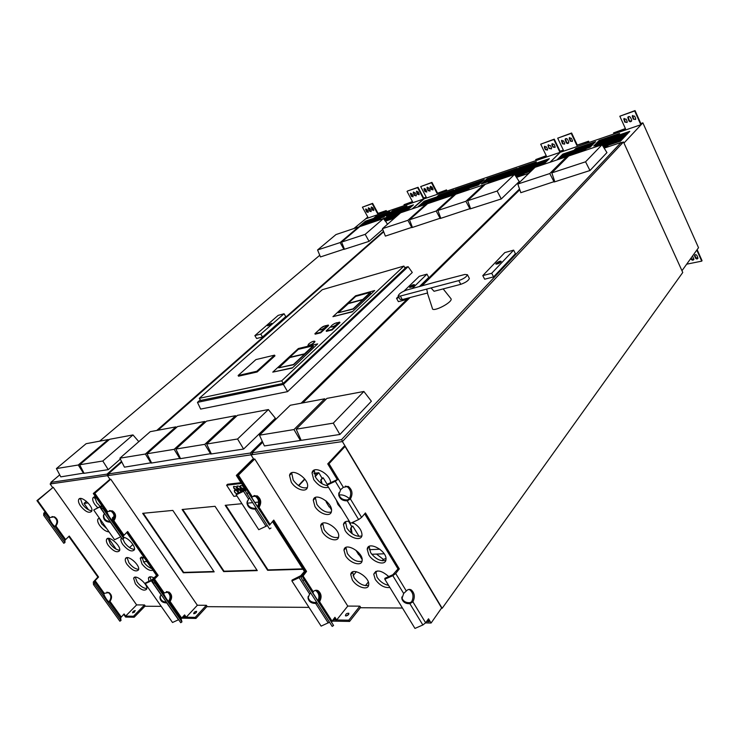 <?xml version="1.0" encoding="UTF-8"?>
<svg xmlns="http://www.w3.org/2000/svg" width="739" height="739" viewBox="0 0 739 739"><rect width="100%" height="100%" fill="white"/><g stroke="black" fill="none" stroke-linecap="round" stroke-linejoin="round"><path stroke-width="1.11" d="M451.427 193.147L449.728 194.68L478.419 184.981L480.091 183.438L451.427 193.147L450.966 194.265M479.121 184.334L451.668 193.618M424.417 188.427L425.452 191.207L425.036 191.577L424.075 189.738L424.491 189.378M425.036 191.577L426.754 192.029L425.766 189.147L424.047 188.694L424.075 189.738M426.809 191.937L425.452 191.207M427.354 187.17L428.389 190.191L427.964 190.56L430.006 191.096L429.978 189.858L429.008 188.011L426.976 187.475L427.964 190.56M430.043 191.031L428.389 190.191M430.606 186.256L431.641 189.064L431.216 189.433L430.255 187.577L430.671 187.216M431.216 189.433L432.952 189.877L432.934 188.833L431.964 186.985L430.237 186.533L430.255 187.577M433.008 189.784L431.641 189.064M445.137 195.041L445.386 194.56M443.04 195.752L442.458 195.558M444.998 195.087L443.151 195.318M545.428 149.712L547.516 150.035L547.488 149.001L546.509 146.941L544.421 146.618L544.819 146.239L545.428 149.712L544.449 147.661L544.846 147.283M544.421 146.618L544.449 147.661M547.507 150.054L545.825 149.333M548.421 144.724L548.994 148.474L551.479 148.844L551.442 147.624L550.453 145.565L547.978 145.186L548.994 148.474M551.433 148.927L549.391 148.096M552.957 147.098L555.063 147.403L555.035 146.377L554.056 144.308L551.941 143.994L552.338 143.606L552.957 147.098L551.968 145.029L552.366 144.65M551.941 143.994L551.968 145.029M555.044 147.44L553.354 146.71M541.678 164.464L541.484 164.963M541.142 162.072L543.359 161.749M540.431 162.312L541.096 162.515M543.858 161.148L543.544 161.684M431.511 182.755L420.685 186.579L431.936 182.385L431.511 182.755L437.054 193.387L446.513 189.914L437.054 193.387M437.47 193.018L431.936 182.385M446.55 191.161L446.097 190.283M447.067 190.985L446.513 189.914M553.88 139.523L554.278 139.135L560.033 151.227L559.635 151.615L553.88 139.523L540.699 144.179L546.352 155.929L535.729 159.569L536.191 160.52M535.729 159.569L546.25 155.717M540.699 144.179L554.278 139.135M550.001 162.275L561.88 150.691M412.297 208.851L426.2 197.091M560.033 151.227L561.843 150.608M559.635 151.615L560.679 151.255L559.294 152.622L423.983 198.883L426.301 197.285L420.685 186.579M425.461 197.572L425.812 198.246M519.101 167.716L517.476 169.268L534.74 163.393L536.357 161.841L519.101 167.716L518.676 168.852M535.405 162.756L519.351 168.215M424.251 201.193L422.551 202.698L450.06 193.369L451.741 191.844L424.251 201.193L423.789 202.274M450.762 192.74L424.491 201.655M516.432 177.295L522.427 175.291L524.099 173.683L515.868 176.436M523.147 174.598L516.191 176.926M532.837 169.443L515.166 175.374M531.886 170.367L515.489 175.864M515.73 176.224L531.184 171.051M517.069 169.656L515.434 171.208L547.728 160.261L549.336 158.691L517.069 169.656L516.635 170.801M548.393 159.615L517.318 170.155M438.883 195.05L437.192 196.556L452.166 191.466L453.838 189.951L438.883 195.05L438.43 196.14M452.859 190.847L439.123 195.521M422.126 203.077L420.408 204.592L447.945 195.281L449.635 193.757L422.126 203.077L421.646 204.167M448.647 194.643L422.366 203.539M513.633 171.817L515.268 170.266L485.08 180.519L483.417 182.062L513.633 171.817M485.08 180.519L484.636 181.646M514.307 171.18L485.329 181.009M515.674 169.878L517.3 168.326L487.149 178.607L485.495 180.14L515.674 169.878M487.149 178.607L486.715 179.725M516.349 169.24L487.398 179.087M445.183 197.775L417.627 207.059M426.754 204.417L426.172 204.611M419.983 204.971L418.265 206.486L445.811 197.202L447.52 195.669L419.983 204.971L419.503 206.07M446.532 196.556L420.223 205.433M483.001 182.45L481.329 184.002L511.573 173.776L513.217 172.215L483.001 182.45L482.549 183.586M512.266 173.12L483.251 182.939M508.894 176.325L478.613 186.524M484.553 184.981L483.805 185.23M489.818 181.378L488.146 182.939L509.504 175.743L511.157 174.173L489.818 181.378L489.366 182.533M510.206 175.078L490.068 181.868M515.018 171.605L513.374 173.166L545.715 162.238L547.322 160.659L515.018 171.605L514.584 172.76M546.389 161.582L515.268 172.104M512.968 173.563L511.314 175.134L543.682 164.224L545.308 162.635L512.968 173.563L512.515 174.727M544.366 163.559L513.217 174.062M534.888 167.448L510.954 175.633M533.946 168.372L514.787 174.81M515.028 175.171L533.244 169.046M468.295 189.221L448.841 196.186M454.956 194.93L454.3 195.151M483.269 180.492L455.178 190.44M481.2 182.413L453.081 192.352M449.312 195.059L447.603 196.602L467.584 189.868L469.265 188.316L449.312 195.059L449.552 195.539M475.694 187.503L446.975 197.174M451.843 192.768L480.516 183.05L482.179 181.508L453.534 191.244L451.843 192.768M453.949 190.865L482.595 181.129L484.248 179.595L455.63 189.35L453.949 190.865M453.774 191.715L453.534 191.244M455.871 189.821L455.63 189.35M497.144 191.041L501.282 198.939L519.231 181.517L514.538 174.422L485.32 184.26L467.685 200.703L497.144 191.041L514.538 174.422M467.685 200.703L470.614 208.767L501.282 198.939M206.661 444.037L211.382 453.94L243.611 449.044L275.37 418.219L268.377 409.563L237.422 415.355L206.661 444.037L237.561 438.994L243.611 449.044M237.561 438.994L268.377 409.563M352.281 311.876L374.682 290.547L355.551 295.812L332.929 316.671L352.281 311.876L374.682 290.547M308.024 345.436L308.071 345.584C311.091 345.344 313.391 343.986 314.971 341.51L314.869 341.418M330.823 326.564L326.167 330.896L326.435 331.368L332.134 329.945L339.977 322.62L339.7 322.139L337.52 322.703M281.698 380.807L403.9 266.068L322.315 289.688L199.299 398.321L281.698 380.807L283.259 383.365M257.181 371.976L274.963 355.838L274.548 355.145L255.906 359.607L238.115 375.514L238.54 376.197L257.181 371.976L256.756 371.274L274.548 355.145M319.544 329.437L314.897 333.723L315.174 334.185L320.744 332.799L328.578 325.529L328.31 325.068L326.121 325.622M292.256 368.059L317.678 343.884L298.38 348.522L272.774 372.123L292.256 368.059L317.678 343.884M200.657 400.446L283.222 383.402L405.092 268.266M404.75 267.629L408.104 266.668L283.379 384.437L197.47 402.367L200.287 399.873M197.47 402.367L200.648 409.092L287.591 391.624L283.379 384.437M287.591 391.624L412.288 272.469L408.104 266.668M398.478 296.431L396.538 298.316L398.376 301.641L406.09 299.637L407.549 298.205M419.336 286.658L428.74 277.43L426.966 274.141L419.309 276.266L404.094 290.99M516.496 177.397L528.921 173.249M251.251 454.568L250.29 453.053L108.254 473.93L121.824 462.004M157.97 430.227L383.698 231.824M250.29 453.053L262.28 441.294M301.087 403.226L408.371 297.993M420.149 286.436L519.517 188.962M175.873 449.053L204.795 444.342L235.556 415.706L206.541 421.138L175.873 449.053L180.538 458.633L211.206 453.58M437.885 210.476L465.903 201.285L483.555 184.861L455.741 194.228L437.885 210.476L440.813 218.328L470.512 208.472M409.508 219.788L436.186 211.031L454.051 194.791L427.539 203.715L409.508 219.788L412.436 227.427L440.712 218.06M147.006 453.764L174.136 449.34L204.777 421.47L177.517 426.569L147.006 453.764L151.615 463.02L180.381 458.3M382.46 228.665L407.891 220.314L425.932 204.26L400.63 212.777L382.46 228.665L385.379 236.101L412.344 227.178M119.894 458.189L145.38 454.032L175.882 426.874L150.22 431.678L119.894 458.189L124.438 467.159L151.467 462.725M108.254 473.93L109.27 475.399M412.15 288.579L426.966 274.141M405.582 298.713L406.09 299.637M396.538 298.316L399.143 297.623M414.487 284.857L409.729 287.471M410.043 286.584L409.609 287.351C411.531 287.36 413.156 286.492 414.477 284.746C413.526 284.432 412.048 285.042 410.043 286.584M412.325 285.827L413.674 285.827M413.249 286.141L411.189 286.981M411.06 286.732L410.524 286.88L410.949 286.464L411.235 286.981M410.949 286.464L411.771 286.843M411.734 286.132L412.408 285.845L411.734 286.132M235.556 415.706L236.203 416.491M204.795 444.342L210.707 454.042M483.555 184.861L483.99 185.507M465.903 201.285L469.986 208.971M454.051 194.791L454.457 195.382M436.186 211.031L440.213 218.522M204.777 421.47L205.377 422.191M174.136 449.34L179.919 458.725M425.932 204.26L426.311 204.805M407.891 220.314L411.863 227.612M175.882 426.874L176.436 427.539M145.38 454.032L151.033 463.113M403.9 266.068L405.166 268.396M199.299 398.321L200.805 400.686M238.115 375.514L256.756 371.274M326.167 330.896L331.857 329.474L339.7 322.139M331.857 329.474L332.134 329.945M335.063 323.322L333.234 324.319M330.933 326.971L330.97 327.1C333.926 326.915 336.245 325.585 337.926 323.1L337.825 322.998M336.531 322.786C333.197 324.061 331.294 325.419 330.832 326.869C333.797 326.675 336.116 325.345 337.788 322.869L336.531 322.786M314.897 333.723L320.467 332.328L328.31 325.068M320.467 332.328L320.744 332.799M323.811 326.213L321.945 327.22M319.645 329.843L319.682 329.982C322.62 329.76 324.901 328.439 326.527 326.019L326.426 325.917M325.188 325.714L320.329 328.43L319.553 329.751C322.481 329.529 324.763 328.208 326.389 325.779L325.188 325.714M308.736 343.94L307.932 345.344C310.953 345.104 313.253 343.746 314.823 341.279C313.512 340.919 311.479 341.806 308.736 343.94M332.929 316.671L352.143 311.636M370.396 292.339L355.764 296.357L348.115 303.415L362.775 299.452L370.396 292.339L370.655 292.801L353.242 309.068L338.425 312.717L353.113 308.837L362.904 299.683L348.245 303.646L338.425 312.717M272.774 372.123L292.108 367.819M313.124 345.797L298.362 349.325L289.725 357.297L304.496 353.852L313.124 345.797L313.401 346.277L293.651 364.733L278.723 367.819L293.503 364.484L304.634 354.092L289.864 357.537L278.723 367.819M377.13 570.979L375.523 572.993M368.308 582.036L365.399 585.676M338.508 537.318C333.575 538.398 328.809 535.877 324.19 529.743L322.675 523.267M345.917 547.451L347.395 553.594C352.115 559.811 356.983 562.351 362.018 561.206M307.313 487.657C302.454 488.701 297.752 486.179 293.217 480.082L291.674 472.831M388.575 585.362C383.938 584.383 380.105 581.685 377.066 577.251L375.643 571.423M331.284 512.016C326.315 513.143 321.511 510.612 316.874 504.414L315.359 497.523M327.46 485.615C322.851 484.932 318.934 482.225 315.71 477.496L314.223 470.124M361.842 535.914C356.688 537.17 351.718 534.62 346.933 528.256L345.473 521.697M369.167 546.407L370.599 552.615C375.495 559.072 380.576 561.631 385.832 560.301M352.623 571.94L354.101 577.713C358.794 583.856 363.625 586.387 368.604 585.306M322.315 531.877L320.671 525.891C321.668 517.328 340.393 528.597 338.628 536.773C338.046 542.795 326.638 539.304 322.315 531.877M352.494 522.399C358.692 525.919 361.861 530.177 361.999 535.184C361.537 541.613 349.482 538.158 345.067 530.436L343.441 524.542C343.986 521.919 345.963 520.866 349.362 521.364M341.723 508.894L337.935 504.506L336.227 499.924M339.044 495.102C342.129 494.373 345.603 495.546 349.473 498.613M328.476 487.269C323.386 488.525 318.481 485.976 313.742 479.602L312.034 472.969C313.114 464.702 330.231 473.551 330.647 482.669M314.953 506.529L313.271 500.22C314.435 491.417 333.372 502.963 331.451 511.37C330.767 517.503 319.331 514.076 314.953 506.529M389.85 587.431C384.622 588.133 379.772 585.482 375.292 579.487L373.749 574.231C376.151 569.298 381.148 570.074 388.742 576.568M291.258 482.151L289.531 475.436C290.99 466.706 309.696 478.743 307.479 487.047C306.611 492.996 295.609 489.606 291.258 482.151M52.561 487.417L50.123 483.98L250.983 454.836L253.745 459.196L250.983 454.836L342.416 441.571L623.476 141.971L682.762 272.469L442.162 608.308L342.416 441.571M360.355 607.735L402.469 608.031M441.645 608.308L442.162 608.308M403.66 593.482L406.321 591.006C407.836 589.316 409.48 588.955 411.263 589.925C414.644 593.066 415.189 597.029 412.889 601.814L409.877 603.689C405.72 603.855 403.06 602.22 401.887 598.793L403.66 593.482L392.825 575.681L384.834 579.256L414.958 628.418L422.847 624.982L425.646 622.801L428.537 618.792L431.096 623.023L441.673 607.911L344.984 446.319L343.986 446.458L327.737 463.88L328.994 463.722L338.333 479.103L327.285 484.257L327.146 485.107L350.545 523.295L358.646 519.563L347.21 500.793C342.674 500.95 339.838 499.047 338.721 495.084L340.651 489.671L343.33 487.315L348.281 486.419C352.346 489.763 353.057 493.938 350.397 498.945L347.413 500.765L347.312 499.924C342.776 500.081 339.949 498.178 338.832 494.225L338.767 492.922M253.569 459.288L237.367 475.306L246.373 489.32L247.426 489.2L238.429 475.168L237.376 475.297L253.495 459.335L254.752 458.984L347.764 606.082L359.875 606.156L360.641 607.375L349.575 621.434L336.337 621.176L334.333 618.044L336.337 621.176L331.903 621.093M368.789 554.832C373.213 562.638 385.712 566.148 385.97 559.552C387.31 550.888 367.754 540.301 367.209 549.317L368.789 554.832M345.566 555.765C349.898 563.266 361.722 566.822 362.128 560.633C363.643 552.403 344.707 541.539 343.968 550.149L345.566 555.765M352.318 579.903C356.586 587.265 368.364 590.895 368.687 584.845C370.073 576.845 351.367 566.185 350.757 574.554L352.318 579.903M441.756 608.151L344.984 446.319M256.479 508.589L255.001 509.134C250.244 509.162 247.565 507.056 246.965 502.825L248.544 499.093L243.528 491.306L246.373 489.32L245.32 489.44L236.323 475.436L237.367 475.306L246.373 489.32L245.505 491.093L246.891 493.67L248.35 492.737L246.955 490.169L247.426 489.2L252.239 496.7L251.971 497.975L258.207 507.795L259.066 507.342C261.772 502.723 261.144 498.89 257.163 495.841L252.239 496.7M319.054 602.534L319.581 601.666C321.955 597.269 321.474 593.62 318.158 590.729C316.394 589.842 314.74 590.175 313.207 591.727L313.031 593.084L333.575 625.48L332.199 626.395L302.861 580.752L301.124 577.639L301.817 575.681L305.484 571.432L273.088 520.792L305.484 571.432L301.817 575.681L299.101 577.676L291.905 580.956L292.071 580.069L300.745 575.709L304.403 571.459L306.565 571.404L273.753 520.08L269.458 525.217L258.438 508.026M313.031 593.084L302.519 576.725L306.565 571.404M302.861 580.752L304.265 579.838L302.519 576.725M257.985 507.471L258.013 507.434C260.719 502.825 260.082 498.991 256.1 495.952L254.364 495.536L256.1 495.952C260.082 498.991 260.719 502.825 258.013 507.434L257.985 507.471M269.458 525.217L248.35 492.737M271.001 528.015L269.559 528.939L246.891 493.67M318.463 601.712L318.5 601.666C320.865 597.269 320.393 593.629 317.068 590.738L315.729 590.276L317.068 590.738C320.393 593.629 320.865 597.269 318.5 601.666L318.463 601.712M333.575 625.48L304.265 579.838M347.764 606.082L336.651 619.984L334.933 617.296L331.654 622.099M238.429 475.168L254.752 458.984M359.875 606.156L348.79 620.206L349.575 621.434M348.79 620.206L336.651 619.984M345.972 615.956C347.986 615.43 348.937 614.534 348.826 613.259C346.813 613.158 345.676 613.989 345.418 615.753L345.972 615.956M348.716 614.312L346.305 615.929M343.33 487.315L338.333 479.094L335.312 481.255L327.146 485.107M327.737 463.88L337.076 479.241M345.353 486.086L347.025 486.548C351.09 489.892 351.801 494.068 349.141 499.065L347.515 499.897M350.397 498.945L361.602 517.392L365.426 512.921L399.3 568.891L395.698 573.51L406.321 591.006M361.602 517.392L358.646 519.563M408.732 589.445L409.988 589.934C413.36 593.075 413.905 597.038 411.605 601.814L409.886 602.701C405.739 602.867 403.078 601.232 401.905 597.805L401.785 597.029M399.3 568.891L398.025 568.928L392.852 574.72L384.88 578.295L384.834 579.256M392.825 575.681L395.698 573.51M364.65 513.827L398.025 568.928M410.071 603.661L410.08 602.673M427.844 619.753L429.008 621.684L426.486 621.638M345.03 446.495L328.994 463.722M431.096 623.023L425.562 622.912M250.983 454.836L252.378 453.46L250.983 454.836M623.476 141.971L621.24 142.71M353.076 575.727L356.364 571.7M304.671 478.937L298.454 485.551M362.156 559.589L359.191 554.786M331.497 509.864L329.686 506.926M304.884 479.223L298.75 485.745M315.026 476.267L317.807 473.283L314.103 473.727M315.202 476.609L318.823 472.72L314.02 473.293M351.801 526.768L348.568 521.244M322.195 478.484L318.823 472.72M327.248 484.461L323.192 477.837L320.717 480.091L322.093 478.318M323.192 477.837L322.038 477.967M351.579 533.299L350.535 529.041L351.69 526.584M325.779 500.672L326.389 502.4M326.897 501.679L326.333 502.298L327.423 502.206M330.647 506.843L329.206 506.972L326.333 502.298M321.53 483.398L320.717 480.091M321.151 480.036L322.065 483.731M326.352 501.171L326.472 501.689M352.226 522.519L352.762 523.397L354.147 523.295M376.493 554.074L383.329 559.368L385.97 558.472M383.329 559.368L382.202 560.781M379.874 549.216L369.278 549.696M384.141 553.77L371.763 554.268M360.281 554.74L358.711 554.804L355.93 550.296M359.08 536.422L352.771 526.122L351.598 526.205M350.739 528.006L352.771 526.122M351.182 527.979L352.133 533.706M450.873 298.556L450.919 298.611C453.811 301.854 431.872 313.225 432.352 308.255L427.382 293.032M493.578 276.894L515.434 253.699L513.633 250.133L504.811 252.581L482.779 275.61L484.664 279.213L493.578 276.894L491.703 273.264L513.633 250.133M604.16 148.133L621.13 142.47L621.739 143.819M342.582 441.386L341.538 439.64L251.971 452.804L262.714 442.255M302.759 402.912L410.006 297.558M421.784 286.002L519.785 189.729M341.538 439.64L621.13 142.47M589.962 170.524L606.95 152.594L602.036 144.752L568.679 155.984L551.83 172.88L554.813 181.794L589.962 170.524L585.565 161.804L602.036 144.752M339.885 434.467L371.384 401.231L363.874 391.467L326.924 398.386L296.2 429.193L301.17 440.352L339.885 434.467L333.298 423.133L363.874 391.467M517.817 184.048L549.788 173.554L566.665 156.659L535.018 167.319L517.817 184.048L520.819 192.694L554.693 181.434M259.481 435.197L293.974 429.562L324.717 398.801L290.288 405.249L259.481 435.197L264.405 445.94L300.413 440.462L300.967 439.899M251.971 452.804L253.061 454.531M482.779 275.61L491.703 273.264M501.208 261.44L500.017 261.504L495.98 264.156M496.22 263.296L495.851 263.971C497.8 264.202 499.582 263.333 501.208 261.366C500.137 260.904 498.483 261.551 496.22 263.296M498.76 262.447L500.211 262.594M499.906 262.428L497.532 263.657M497.208 263.158L498.123 263.574M498.178 262.761L498.936 262.474L498.178 262.761M551.83 172.88L585.565 161.804M296.2 429.193L333.298 423.133M566.665 156.659L567.192 157.481M549.788 173.554L554.13 182.016M324.717 398.801L325.511 399.808M293.974 429.562L300.413 440.462M435.253 282.15L406.478 290.104C401.683 291.896 398.912 293.826 398.182 295.896L400.344 296.053L458.79 280.598C463.704 278.834 466.577 276.866 467.408 274.705L464.803 274.465L435.253 282.15M469.237 278.187L469.367 278.427C468.535 280.608 465.672 282.566 460.767 284.321L434.052 291.286L431.003 287.942M426.689 289.088L427.567 292.986L402.284 299.572L400.344 296.053M398.247 296.006L400.122 299.406L402.284 299.572M562.767 151.43L562.397 150.673L561.012 152.04L640.344 124.919L641.646 123.533L640.464 123.93L634.681 110.97L619.827 116.217L635.05 110.582L640.833 123.542L642.875 122.84L698.521 247.713L681.968 270.723M623.965 143.052L642.875 122.84M562.397 150.673L563.451 150.313L557.696 138.175L571.616 133.011L577.279 145.075L588.595 141.195L589.159 142.415M550.195 162.21L562.028 150.544L563.349 150.091M604.086 148.031L606.433 147.246L608.012 145.592L603.514 147.098M603.366 146.867L620.575 141.112L622.127 139.468L602.793 145.952M593.685 143.615L562.841 154.1L561.243 155.68L592.133 145.213L593.685 143.615M595.625 141.639L575.93 148.354L574.36 149.925L594.073 143.227L595.625 141.639M595.708 144.003L628.252 132.965L629.767 131.357L597.26 142.405L595.708 144.003M599.19 140.428L597.648 142.008L618.072 135.061L619.596 133.473L599.19 140.428L598.802 141.611M559.247 157.666L590.175 147.209L591.736 145.611L560.846 156.077L559.247 157.666M557.234 159.661L584.503 150.47L586.082 148.862L558.841 158.063L557.234 159.661M568.559 156.114L566.711 156.733M626.349 134.978L627.873 133.371L595.32 144.401L593.759 145.999L626.349 134.978M602.645 145.731L622.515 139.052L624.058 137.417L602.082 144.816M625.97 135.385L596.687 145.278L595.117 146.895L624.437 137.011L625.97 135.385M686.679 264.183L701.727 261.144L702.05 260.691L697.126 249.653M696.803 250.096L701.727 261.144M614.026 133.916L613.564 132.9L625.508 128.808L619.827 116.217M588.669 142.581L588.595 141.195M577.279 145.075L588.207 141.583M576.891 145.463L571.229 133.389L557.696 138.175M622.487 134.47L622.118 135.043M618.626 135.782L619.356 135.985M623.965 137.168L623.356 136.909M619.91 138.073L619.679 138.618M635.623 118.351L634.635 116.134L632.233 115.986L633.277 119.164L635.669 119.312L635.623 118.351M631.568 119.764L630.579 117.547C629.582 116.272 628.649 116.208 627.771 117.362L628.815 120.716C629.813 122 630.746 122.064 631.623 120.9L631.568 119.764M627.115 121.307L626.127 119.108L623.762 118.933L624.797 122.111L627.162 122.277L627.115 121.307M584.512 150.017L584.29 150.544M583.939 147.985L583.237 147.791M586.554 147.098L586.905 146.544M572.337 140.355L571.349 138.258L569.187 137.971L570.203 141.103L572.374 141.38L572.337 140.355M568.651 141.639L567.663 139.542C566.785 138.378 565.935 138.267 565.113 139.2L566.139 142.516C567.016 143.68 567.866 143.8 568.688 142.849L568.651 141.639M564.596 143.052L563.608 140.964L561.464 140.669L562.481 143.782L564.624 144.077L564.596 143.052M690.762 258.493L691.076 259.177C692.184 260.47 693.136 260.516 693.93 259.297L692.563 255.99M694.872 254.992L694.632 256.1L695.538 258.123C696.48 259.223 697.293 259.25 697.967 258.216L696.979 255.537C696.027 254.438 695.223 254.41 694.549 255.445L694.9 254.89M694.632 256.1L694.549 255.445M625.406 128.577L613.564 132.9M691.085 258.04L691.399 258.724L693.884 259.463M694.956 255.648L695.861 257.671L697.939 258.317M586.35 147.172L583.958 147.541M568.633 142.96L566.139 142.516M565.566 138.71L566.527 142.128M572.346 141.435L570.203 141.103M569.603 137.528L570.591 140.715M564.596 144.123L562.481 143.782M561.88 140.234L562.878 143.403M622.395 134.72L621.887 135.126M619.347 135.533L622.173 134.821M619.744 138.387L620.095 138.008L620.03 138.498M627.097 122.425L624.797 122.111M624.215 118.397L625.176 121.723M635.595 119.478L633.277 119.164M632.686 115.432L633.646 118.776M631.512 121.131L628.815 120.716M628.252 116.744L629.185 120.328M625.083 136.327L596.281 146.498M623.162 138.359L602.405 145.343M567.626 157.037L567.035 157.241M585.168 149.795L558.416 159.264M590.831 146.544L560.43 157.268M618.7 134.406L599.44 140.964M628.889 132.299L596.863 143.606M594.719 142.572L575.533 149.527M592.78 144.548L562.425 155.282M621.24 140.41L603.116 146.479M607.116 146.534L603.837 147.624M626.986 134.304L594.913 145.611M558.841 158.063L559.1 158.589M575.93 148.354L576.18 148.881M595.32 144.401L595.569 144.936M597.26 142.405L597.509 142.941M596.687 145.278L596.936 145.823M560.846 156.077L561.095 156.603M562.841 154.1L563.09 154.627M367.523 218.171L367.181 217.534L365.676 218.809L422.597 199.354L424.084 198.043L423.244 198.338L417.627 187.66L407.466 191.031L418.052 187.29L423.659 197.969L425.147 197.525M412.14 208.897L425.11 197.47M367.181 217.534L367.939 217.275L362.415 207.169L372.613 203.354L378.063 213.386L386.22 210.587L386.765 211.594M353.842 228.554L367.846 217.09M385.241 221.1L392.261 218.753L394.016 217.229L384.696 220.351M384.557 220.157L396.917 216.019M398.663 214.495L384.021 219.409M387.679 213.617L365.491 221.155L363.754 222.624L385.961 215.104L387.679 213.617M389.822 211.77L375.661 216.601L373.943 218.06L388.104 213.248L389.822 211.77M388.52 214.236L411.725 206.366L413.434 204.869L390.238 212.749L388.52 214.236M392.381 210.901L390.663 212.379L405.258 207.419L406.967 205.932L392.381 210.901L391.91 211.954M361.593 224.471L383.8 216.961L385.527 215.474L363.329 222.993L361.593 224.471M359.403 226.319L378.987 219.723L380.724 218.227L361.149 224.841L359.403 226.319M380.936 219.428L358.535 227.058M409.582 208.25L411.3 206.744L388.086 214.606L386.358 216.093L409.582 208.25M406.783 210.707L383.753 218.347L387.495 224.259M383.892 219.224L399.097 214.116M409.147 208.629L388.298 215.668L386.571 217.174L407.429 210.144L409.147 208.629M404.455 205.553L404.002 204.712L412.556 201.784L407.041 191.392M386.238 211.779L386.22 210.587M378.063 213.386L385.795 210.948M377.638 213.747L372.188 203.715L362.415 207.169M408.094 207.216L408.658 207.41M419.068 193.655L418.108 191.826L416.408 191.364L417.396 194.237L419.087 194.699L419.068 193.655M416.177 194.662L415.216 192.833L413.23 192.288L414.219 195.345L416.205 195.881L416.177 194.662M413.009 195.761L412.048 193.951L410.367 193.479L411.355 196.334L413.036 196.796L413.009 195.761M384.871 219.659L387.264 218.855M383.199 216.037L382.654 215.843M373.703 209.433L372.752 207.687L371.181 207.197L372.16 209.968L373.731 210.449L373.703 209.433M371.033 210.356L370.082 208.61L368.234 208.038L369.223 210.984L371.07 211.557L371.033 210.356M368.105 211.372L367.154 209.636L365.593 209.146L366.572 211.908L368.133 212.398L368.105 211.372M412.454 201.59L404.002 204.712M385.25 215.169L383.347 215.612M371.135 211.456L369.223 210.984M368.595 207.788L369.648 210.624M373.805 210.319L372.16 209.968M371.532 206.975L372.585 209.608M368.207 212.259L366.572 211.908M365.953 208.934L367.006 211.548M408.787 206.985L410.792 206.504M413.092 196.694L411.355 196.334M410.736 193.221L411.78 195.974M419.142 194.588L417.396 194.237M416.778 191.105L417.812 193.867M416.251 195.807L414.219 195.345M413.609 192.001L414.634 194.976M408.15 209.506L387.818 216.749M399.836 213.469L383.744 219.021M379.717 219.095L360.66 225.903M384.52 216.342L362.84 224.046M405.96 206.8L392.621 211.345M412.436 205.747L389.767 213.811M388.816 212.638L375.19 217.635M386.673 214.486L365.011 222.199M397.665 215.363L384.335 219.834M393.019 218.097L385.001 220.776M410.302 207.622L387.606 215.677M262.539 336.975L285.753 316.606L284.062 313.752L278.141 315.387L254.872 335.626L256.618 338.508L262.539 336.975L260.784 334.074L284.062 313.752M385.315 221.21L394.487 218.153M107.839 475.334L107.016 474.133L50.834 482.391L59.739 474.872M99.645 441.165L319.765 255.269M107.016 474.133L121.519 461.395M156.76 430.458L383.504 231.325M341.575 242.096L365.186 234.346L383.439 218.587L359.911 226.503L341.575 242.096L344.476 249.237L369.066 241.357L382.747 229.386M79.646 464.776L102.795 461.007L132.974 434.929L109.612 439.299L79.646 464.776L84.089 473.311L108.254 469.644L120.337 459.067M317.576 249.967L340.143 242.568L358.48 226.993L335.977 234.568L317.576 249.967L320.458 256.941L344.402 249.034M56.404 468.572L78.251 465.007L108.208 439.566L86.121 443.696L56.404 468.572L60.792 476.858L83.969 473.071M50.834 482.391L51.785 483.74M254.872 335.626L260.784 334.074M271.804 323.442L267.73 325.853M268.165 324.957L267.62 325.788L271.795 323.303L268.165 324.957M270.483 324.698L269.061 325.363M268.941 324.855L269.606 325.16M270.021 324.347L270.807 324.476M269.476 324.606L270.021 324.356L269.476 324.606M365.186 234.346L369.066 241.357M132.974 434.929L138.803 441.654M102.795 461.007L108.254 469.644M340.143 242.568L343.968 249.403M108.208 439.566L108.679 440.102M78.251 465.007L83.599 473.385M80.551 506.003C78.694 503.259 78.066 501.107 78.676 499.555C80.625 494.52 94.176 506.843 91.627 511.351C89.096 513.54 85.41 511.757 80.551 506.003M91.812 510.732C88.735 510.547 85.613 508.414 82.463 504.321L80.394 498.492M97.622 507.601L94.795 504.395C92.948 501.642 92.329 499.472 92.929 497.883L95.562 496.774M100.107 506.391L96.717 502.677L94.675 496.747M86.408 501.291L84.034 503.398L88.56 509.855M108.605 538.389L116.208 549.216M133.602 545.668L132.798 544.504M94.749 498.548L96.015 497.421M129.574 547.599L132.891 544.421M148.862 581.344L148.419 578.027C149.204 576.411 151.089 576.392 154.091 577.963M143.893 557.197L140.234 558.194L141.99 563.986C146.11 569.067 149.758 571.145 152.936 570.231M114.065 516.69L112.402 517.873L112.457 520.681M109.058 531.914C105.926 531.646 102.795 529.484 99.673 525.429C97.89 522.796 97.28 520.727 97.834 519.203L99.395 518.113M49.393 518.612C51.056 522.408 52.912 525.069 54.954 526.574L55.905 526.002C58.547 522.27 58.058 519.203 54.437 516.82L49.846 517.568L49.393 518.612L44.959 512.432L45.578 511.628L37.615 500.534L36.95 500.617L53.208 487.287L136.632 604.908L144.511 604.955L145.204 605.943L134.193 617.231L125.621 617.065L123.672 614.34M109.889 479.426L93.29 493.504L94.047 493.412L102.351 505.328L93.714 510.012L114.554 539.747L120.614 536.837L110.407 522.214C105.538 522.002 103.201 519.766 103.414 515.48L104.578 513.531M144.918 606.229L161.213 606.349M110.019 479.362L107.469 475.657L108.698 474.577L107.469 475.657L110.019 479.362M135.385 583.856C140.41 589.676 144.16 591.44 146.636 589.149C148.705 584.604 135.108 573.298 133.648 578.323L135.385 583.856M123.561 537.364C128.263 537.576 136.022 546.601 134.341 549.881C131.764 552.273 127.939 550.5 122.859 544.551C121.159 542.038 120.559 540.024 121.067 538.537L121.538 537.853M108.347 545.474C106.638 542.953 106.028 540.966 106.545 539.498C108.245 534.454 121.815 546.25 119.524 550.786C117.021 553.04 113.289 551.266 108.347 545.474M127.173 564.587C125.528 562.176 124.946 560.254 125.408 558.823C126.979 553.714 140.678 565.28 138.498 569.898C135.985 572.217 132.207 570.453 127.173 564.587M141.916 556.966L143.8 562.203C146.156 565.39 148.807 567.506 151.772 568.55M135.292 577.187L137.149 582.092C140.382 586.221 143.588 588.373 146.765 588.54M134.489 549.326C131.246 549.216 127.986 547.036 124.706 542.795L122.859 538.953M106.896 528.819L101.548 523.711L99.516 518.288M119.681 550.176C116.55 550.001 113.381 547.858 110.185 543.747L108.227 538.398M151.015 580.337L150.072 576.808M138.636 569.307C135.44 569.159 132.226 566.998 128.974 562.832L127.071 557.677M108.79 601.879L109.289 601.334C111.663 597.796 111.312 594.867 108.263 592.549L106.85 592.161M109.243 602.026L109.991 601.334C112.365 597.796 112.014 594.867 108.956 592.539L104.254 593.352L103.885 594.442C105.511 598.11 107.238 600.631 109.049 602.017L109.326 601.971M144.511 604.955L133.491 616.243L125.63 616.095L124.078 613.933L120.651 617.786L121.002 620.474L94.666 583.838L94.453 581.325L98.573 577.03L97.881 577.048L68.801 536.44M121.002 620.474L119.857 621.213L93.502 584.577L94.666 583.838M93.502 584.577L93.299 582.055L97.881 577.048M44.959 512.432L44.876 514.603L64.967 542.546L63.785 543.285L43.684 515.351L43.767 513.171L45.578 511.628L49.846 517.568M44.876 514.603L43.684 515.351M54.769 526.501L55.222 526.066C57.873 522.334 57.383 519.277 53.762 516.884L51.998 516.579M64.967 542.546L64.93 540.227L55.129 526.584M94.823 493.31L110.748 479.205L94.047 493.412L94.823 493.31L103.127 505.236L93.714 510.012M112.716 521.124L113.095 520.746C115.783 516.764 115.256 513.485 111.515 510.908L109.732 510.575L111.515 510.908C115.256 513.485 115.783 516.764 113.095 520.746L112.688 521.106M110.166 521.549C105.622 521.013 103.497 518.76 103.793 514.778L103.977 514.252M166.903 602.885L166.718 602.913C162.312 602.812 160.049 600.872 159.929 597.084L161.213 594.729M168.871 601.906L169.286 601.426C171.67 597.648 171.291 594.516 168.141 592.031L166.737 591.625L168.141 592.031C171.291 594.516 171.67 597.648 169.286 601.426L168.825 601.86M166.414 602.174C162.321 601.777 160.252 599.819 160.224 596.308L160.308 595.911M145.297 583.634L145.62 582.868L151.615 580.06L156.566 575.459L157.37 575.441L152.797 580.789L153.37 583.487L154.608 582.692L154.017 580.004L154.534 579.08L158.164 575.422L157.37 575.441L127.182 531.96L157.37 575.441L151.301 580.826L145.297 583.634L172.52 622.497L178.635 619.698M132.798 612.843L135.302 610.58C133.704 610.839 132.798 611.578 132.567 612.788L132.798 612.843M134.609 611.938L133.962 612.409M98.573 577.03L69.244 536.052L64.93 540.227M36.95 500.617L44.913 511.702M133.491 616.243L134.193 617.231M101.576 505.411L93.29 493.504M109.354 510.667L110.739 510.991C114.471 513.55 115.007 516.81 112.346 520.801M126.683 532.422L156.566 575.459M166.33 591.69L167.347 592.041C170.497 594.516 170.875 597.648 168.483 601.426L168.446 601.472M110.748 479.205L197.359 605.25L206.366 605.296L195.216 617.379L195.955 618.432L186.145 618.238L184.159 615.393L186.145 618.238L181.582 618.155M183.706 615.883L184.611 617.176L182.524 617.139M136.632 604.908L125.63 616.095M37.615 500.534L53.208 487.287M107.571 511.619L107.155 512.727C109.039 516.635 110.952 519.471 112.91 521.254L113.871 520.681C116.559 516.69 116.032 513.402 112.291 510.834L107.571 511.619L103.127 505.236L102.527 506.086L102.813 508.377L101.539 509.18L101.261 506.871L102.351 505.319L94.056 493.403L109.825 479.334M50.123 483.98L51.268 483.01M88.107 502.926L84.034 503.398M144.391 557.917L141.934 558.037M146.922 561.566L143.468 561.714M258.65 502.067L254.715 502.446M252.664 502.649L247.316 503.167M241.93 503.693L225.201 505.319L267.647 570.305L303.008 569.27M225.811 505.254L268.008 569.898L302.75 568.873M169.342 602.183L170.09 601.426C172.473 597.648 172.095 594.507 168.945 592.022L164.141 592.881L163.809 594.054C165.638 597.814 167.43 600.502 169.157 602.119L169.453 602.109M158.164 575.422L127.681 531.489L123.33 535.941L113.122 521.291M123.33 535.941L123.736 538.398L102.813 508.377M123.736 538.398L122.48 539.193L101.539 509.18M197.359 605.25L186.228 617.213L184.621 614.903L181.665 618.063L181.194 619.023L181.942 621.905L180.732 622.7L153.37 583.487M181.942 621.905L154.608 582.692M206.366 605.296L207.086 606.349L195.955 618.432M195.216 617.379L186.228 617.213M193.997 613.739C195.752 613.194 196.629 612.391 196.602 611.338C194.884 611.522 193.914 612.298 193.692 613.656L193.997 613.739M196.204 612.52L194.819 613.518M243.528 491.306L236.194 494.807L258.752 529.697L266.04 526.288L255.001 509.134M245.32 489.44L236.443 494.021L236.194 494.807M255.186 509.106L255.232 508.33C250.484 508.358 247.805 506.252 247.196 502.021L247.316 500.987M248.544 499.093L249.736 498.104M256.165 508.099L255.408 508.293M267.361 525.521L266.04 526.288M253.837 495.693L255.047 496.063C258.715 498.668 259.537 502.243 257.514 506.788M315.193 590.406L315.987 590.747C319.045 593.232 319.691 596.613 317.918 600.899M272.423 521.494L304.403 571.459M317.068 602.858L315.645 603.394C311.35 603.467 308.81 601.675 308.015 598.017L309.613 594.008L310.768 593.057M315.821 603.366L315.784 602.479C311.488 602.553 308.948 600.761 308.154 597.112L308.154 596.428M316.68 602.248L315.959 602.451M291.905 580.956L321.123 626.127L329.52 622.229M333.742 618.792L334.471 619.938L332.846 619.91M253.486 459.159L252.655 459.279L236.323 475.436M182.709 509.448L224.028 571.201L257.024 570.222M143.264 513.272L183.688 572.392L213.922 571.496M206.8 606.664L308.994 607.375M223.658 571.589L257.274 570.61L215.04 506.307L182.108 509.504L223.658 571.589L224.028 571.201M183.327 572.762L214.171 571.866L172.824 510.409L142.673 513.337L183.327 572.762L183.688 572.392M240.979 482.678L227.584 484.257L226.633 485.2L233.847 496.331L236.96 495.998M241.477 483.454L226.633 485.2M234.512 490.354L234.799 492.22L236.748 493.874M236.591 493.948L234.697 492.322L234.281 490.714C235.741 489.809 237.053 490.631 238.217 493.172M238.845 492.867L237.644 490.354C238.503 489.384 239.695 489.846 241.219 491.74M237.875 489.985L238.983 492.802M244.674 489.227L244.517 490.086M244.415 490.16L245.071 489.052M241.265 489.606L241.588 491.555M241.468 491.62L241.025 489.985L243.898 490.456M233.727 486.345L234.014 488.22L237.256 489.846M233.912 488.322L233.487 486.705C235.307 485.911 236.609 486.872 237.395 489.578C236.591 490.539 235.427 490.114 233.912 488.322M237.099 485.957L237.376 487.842L240.646 489.467M237.274 487.943L236.859 486.327C238.679 485.514 239.99 486.465 240.785 489.2C239.981 490.16 238.808 489.745 237.274 487.943M240.665 487.555L240.249 485.939C242.069 485.107 243.39 486.068 244.193 488.812C243.38 489.791 242.207 489.366 240.665 487.555M240.489 485.569L240.766 487.454L244.055 489.089M318.509 601.786L319.497 601.786M302.898 575.653L313.207 591.727M259.066 507.342L269.892 524.21M258.031 507.536L258.973 507.453M251.971 497.975L246.955 490.169M319.581 601.666L331.977 620.982M340.513 489.8L335.312 481.255M350.295 499.074L349.03 499.185M412.796 601.943L411.512 601.943M422.847 624.982L409.877 603.689M412.889 601.814L425.646 622.801M460.767 284.321L458.79 280.598M109.196 601.426L109.899 601.435M120.651 617.786L109.307 601.999M103.885 594.442L94.453 581.325M55.129 526.159L55.804 526.094M112.993 520.847L112.448 520.893M104.448 513.66L99.82 507.037M169.998 601.537L168.492 601.528M178.478 619.772L166.718 602.913M161.084 594.849L151.301 580.826M109.991 601.334L121.159 616.889M95.008 580.457L104.254 593.352M55.905 526.002L65.522 539.405M154.534 579.08L164.141 592.881M163.809 594.054L154.017 580.004M113.871 520.681L123.893 535.064M113.002 520.847L113.778 520.773M107.155 512.727L102.527 506.086M181.194 619.023L169.434 602.137M170.09 601.426L181.665 618.063M309.613 594.008L299.101 577.676M328.245 622.968L315.645 603.394M411.678 286.252L411.956 286.769M412.408 285.845L412.695 286.363M257.163 495.841L255.047 496.063M318.158 590.729L315.987 590.747M338.832 494.225L338.721 495.084M348.281 486.419L347.025 486.548M411.263 589.925L409.988 589.934M401.905 597.805L401.887 598.793M291.508 473.376L289.531 475.436M375.532 572.004L373.749 574.231M315.202 498.114L313.271 500.22M314.01 470.863L312.034 472.969M345.316 522.371L343.441 524.542M369.029 547.1L367.209 549.317M345.806 547.978L343.968 550.149M352.54 572.365L350.757 574.554M322.555 523.766L320.671 525.891M498.132 262.89L498.428 263.463M498.936 262.474L499.222 263.047M443.178 288.912L450.919 298.611M469.367 278.427L467.408 274.705M79.729 498.622L78.676 499.555M94.065 496.876L92.929 497.883M103.793 514.778L103.414 515.48M160.224 596.308L159.929 597.084M108.956 592.539L108.263 592.549M54.437 516.82L53.762 516.884M112.291 510.834L110.739 510.991M168.945 592.022L167.347 592.041M134.655 577.325L133.648 578.323M121.639 537.992L121.067 538.537M98.906 518.224L97.834 519.203M107.58 538.528L106.545 539.498M113.557 516.81L112.402 517.873M141.361 557.095L140.234 558.194M149.5 576.947L148.419 578.027M126.461 557.806L125.408 558.823M247.196 502.021L246.965 502.825M308.154 597.112L308.015 598.017"/></g></svg>
